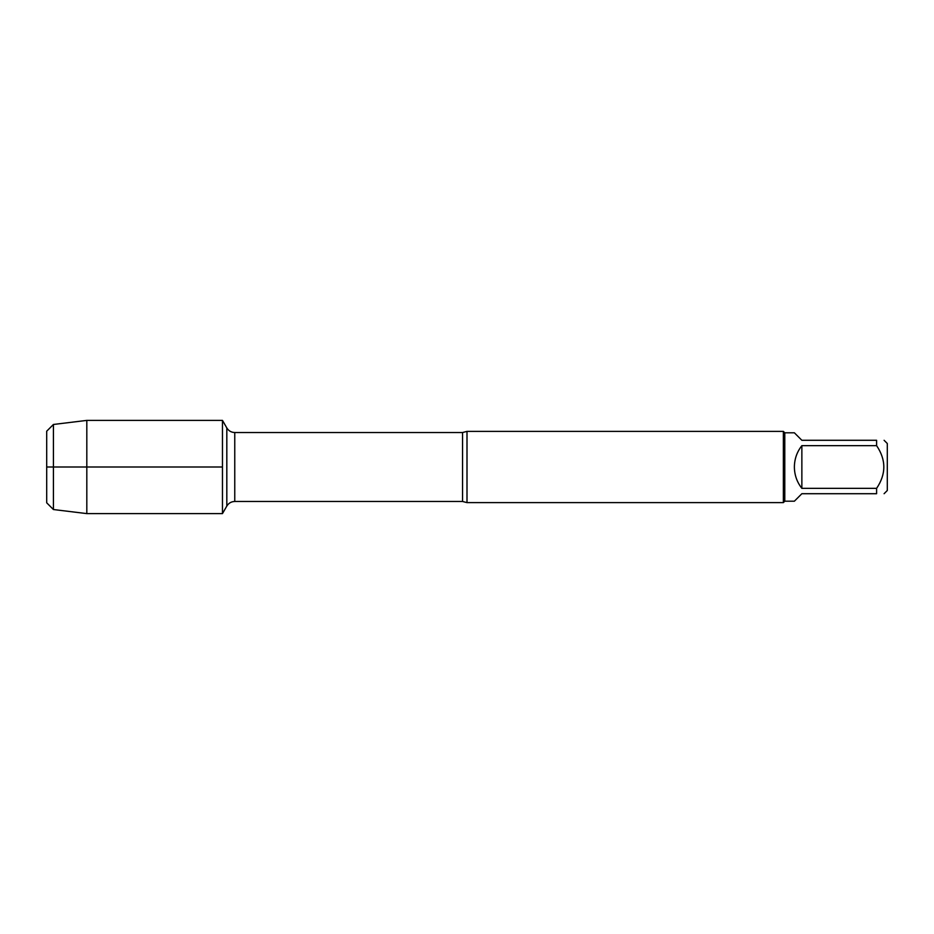 <?xml version="1.0" encoding="UTF-8"?>
<svg xmlns="http://www.w3.org/2000/svg" width="934" height="934" viewBox="0 0 934 934"><rect width="100%" height="100%" fill="white"/><g stroke="black" fill="none" stroke-linecap="round" stroke-linejoin="round"><path stroke-width="1.4" d="M467 431.38L467 502.62L783.357 502.62L783.357 431.38L467 431.38L462.563 432.524L234.761 432.524L234.761 501.476C231.305 501.581 228.655 503.111 226.822 506.053L226.822 427.947L226.822 506.053L222.467 513.607L222.467 420.393L222.467 467L46.7 467L222.467 467L222.467 513.607L86.815 513.607L86.815 420.393L222.467 420.393L226.822 427.947C228.655 430.889 231.305 432.419 234.761 432.524M884.089 440.288L887.3 443.51L887.3 490.49L884.089 493.712M801.862 493.712L794.379 501.196L784.782 501.196L784.782 432.804L794.379 432.804L801.862 440.288L876.606 440.288C886.226 440.288 886.226 440.288 876.606 440.288L876.606 445.646C886.226 459.89 886.226 474.122 876.606 488.354L876.606 493.712C886.226 493.712 886.226 493.712 876.606 493.712L801.862 493.712M801.862 445.646C796.959 451.916 794.46 459.038 794.379 467C794.46 474.962 796.959 482.084 801.862 488.354L801.862 445.646L876.606 445.646M801.862 488.354L876.606 488.354M46.7 431.193L46.7 502.807L46.7 431.193L53.425 424.468L53.425 509.532L86.815 513.607M467 502.62L462.563 501.476L462.563 432.524M462.563 501.476L234.761 501.476M784.782 432.804L783.357 431.38M784.782 501.196L783.357 502.62M53.425 424.468L86.815 420.393M46.7 502.807L53.425 509.532"/></g></svg>
